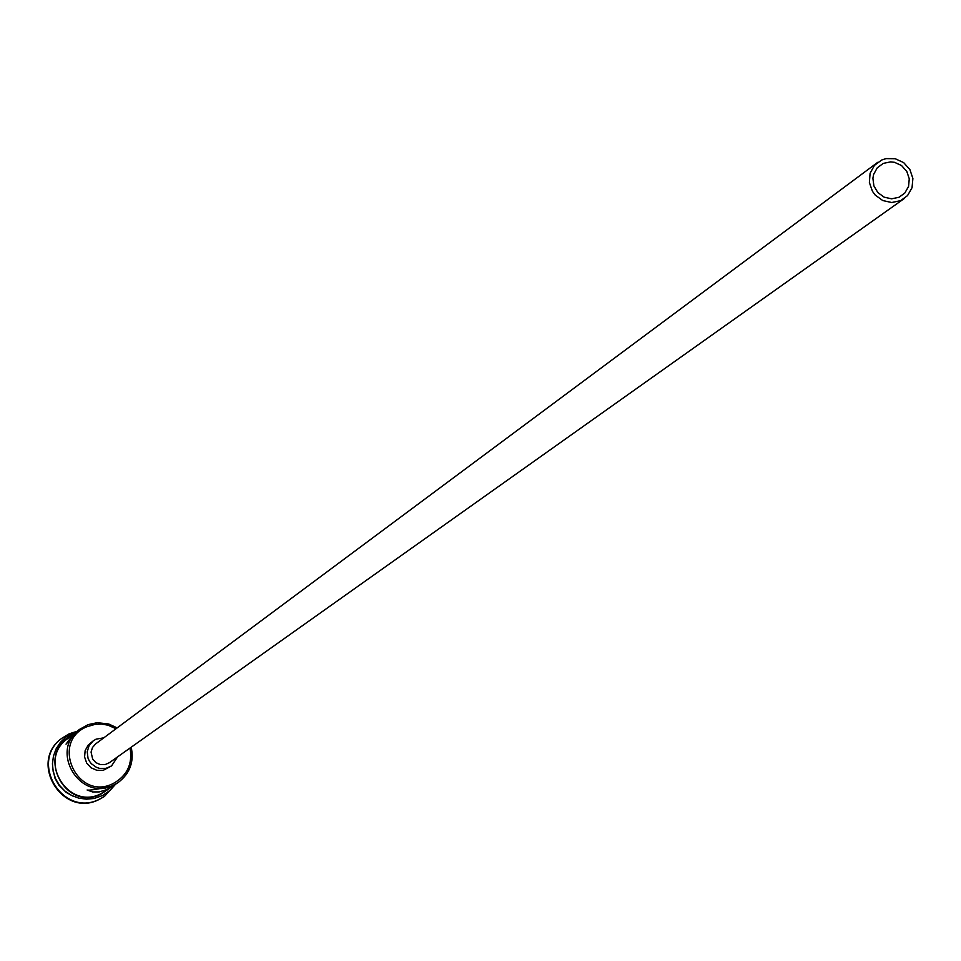 <?xml version="1.0" encoding="UTF-8"?>
<svg xmlns="http://www.w3.org/2000/svg" width="961" height="961" viewBox="0 0 961 961"><rect width="100%" height="100%" fill="white"/><g stroke="black" fill="none" stroke-linecap="round" stroke-linejoin="round"><path stroke-width="1.44" d="M116.041 728.738L108.052 725.207L101.614 724.089L95.091 724.342L86.766 726.78C49.828 741.904 77.288 801.618 112.942 783.671C127.104 775.923 132.81 764.043 130.047 748.018M131.201 747.202C134.264 761.797 129.915 773.569 118.131 782.542L113.398 785.197C80.219 802.255 49.023 750.865 79.523 729.399L88.1 724.63L97.169 722.696L108.701 723.993L117.17 727.897M899.028 197.269L904.818 193.041L908.565 186.434L909.262 178.77L906.776 171.37L901.55 165.544L894.499 162.313L890.667 161.868L883.231 163.406L877.225 167.863L873.597 174.494L872.9 178.266L873.897 185.917L877.886 192.608L884.156 197.173L891.628 198.819L899.028 197.269M881.657 160.031L874.414 165.4L870.077 173.352L869.381 182.518L872.444 191.311L875.243 195.083L882.775 200.549L891.736 202.519L900.601 200.657L907.532 195.612L912.049 187.695L912.89 178.482L909.911 169.604L903.652 162.601L895.184 158.709L886.006 158.613L881.657 160.031M877.741 162.325L95.644 743.898L92.484 747.502L91.067 752.103L92.664 759.106L95.932 762.662L100.352 764.596L105.169 764.572L109.326 762.734L904.121 198.639M103.8 737.832L96.1 739.153L93.277 740.823L89.085 745.64L87.223 751.766L88.004 758.145L89.361 761.088L91.307 763.683L96.544 767.419L99.62 768.392L106.022 768.344L111.524 765.929L117.614 756.848M93.277 740.823L88.232 745.027L85.145 750.601L84.592 756.968L86.67 763.046L91.031 767.767L96.893 770.326L103.283 770.29L111.524 765.929M116.605 783.575L111.981 786.17C97.061 789.353 88.772 790.627 87.115 789.99L92.544 791.936L99.175 791.912L106.947 789.594L114.191 785.053M73.132 796.188L66.225 792.441L58.789 785.065L54.957 778.182L52.639 767.983M115.596 784.236L104.389 796.465L99.307 799.312C62.945 818.015 28.698 761.809 62.033 738.168L69.192 733.82L77.108 731.297M75.691 732.534L73.48 734.084L66.033 744.138L79.523 729.399M111.728 786.891L100.665 793.87C67.967 810.676 37.239 760.043 67.294 738.889L73.48 734.084M104.172 796.621L98.863 799.612C62.525 818.304 28.289 762.121 61.6 738.492L61.816 738.324M71.198 735.862C35.281 753.832 65.012 812.405 100.833 794.206L109.41 788.464M76.844 731.513L65.865 737.099L60.315 742.433L56.11 748.883L53.444 756.127L52.447 763.803L53.191 771.515L55.63 778.878L59.63 785.533L65.012 791.131L71.486 795.408L78.73 798.135L86.394 799.168L94.07 798.483L102.575 795.528L110.143 790.326L115.32 784.404M118.131 782.542L116.617 783.575"/></g></svg>
